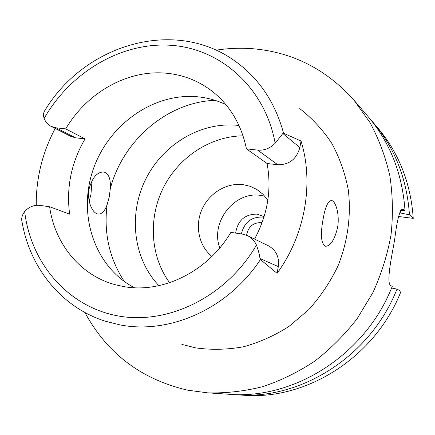 <?xml version="1.0" encoding="UTF-8"?>
<svg xmlns="http://www.w3.org/2000/svg" width="435" height="435" viewBox="0 0 435 435"><rect width="100%" height="100%" fill="white"/><g stroke="black" fill="none" stroke-linecap="round" stroke-linejoin="round"><path stroke-width="0.65" d="M56.006 127.814L51.123 126.362C47.893 124.671 45.561 122.034 44.12 118.45C43.13 115.047 43.435 112.301 45.033 110.207C84.792 44.267 174.962 17.28 235.221 61.259C259.048 78.382 275.165 102.377 283.571 133.251L282.848 133.485L275.159 143.251C270.135 148.362 264.301 150.646 257.661 150.102L246.449 148.862C241.441 124.791 230.142 105.689 212.557 91.557C198.735 80.839 183.184 74.711 165.909 73.172C127.281 69.611 86.864 92.747 65.723 128.89L56.006 127.814L75.576 137.813L85.032 138.89L65.723 128.89M51.123 126.362L70.818 136.394L75.576 137.813M85.032 138.89C71.242 162.657 66.115 187.746 69.649 214.15L49.633 206.761C54.745 244.057 80.616 275.768 115.906 284.887L123.855 286.6C162.619 293.685 207.723 271.603 230.844 232.41L242.094 234.003L247.482 235.645C251.517 237.657 254.508 240.789 256.449 245.046C258.553 251.017 259.717 255.508 259.945 258.526L260.445 259.548L277.084 273.327L278.302 266.59C279.455 257.096 276.143 250.158 268.351 245.764L247.482 235.645M134.437 287.736C94.841 267.182 77.626 215.417 92.878 170.395C107.831 125.264 152.951 92.633 197.365 96.766C207.37 97.706 216.902 100.344 225.955 104.672M36.257 205.315C36.018 178.345 42.331 152.723 55.212 128.45M49.633 206.761L39.895 205.38C34.186 204.76 29.107 206.788 24.654 211.475C22.06 215.113 21.179 218.522 22.011 221.703C29.743 267.661 61.4 307.338 105.275 321.199L120.06 324.901C169.65 334.673 228.136 308.703 260.445 259.548M181.863 344.395L195.674 347.875C211.361 350.061 227.271 349.702 243.393 346.793C259.374 342.421 274.594 335.619 289.052 326.386L308.779 309.611C320.524 296.55 330.241 282.038 337.935 266.079C347.831 241.458 351.355 215.086 348.256 189.682C345.026 173.059 339.517 157.573 331.72 143.229C322.754 129.793 312.096 118.249 299.737 108.603M92.03 180.547L90.931 194.581L89.197 201.139M254.562 239.076C267.683 214.64 271.853 189.448 267.079 163.506L277.764 164.734C289.215 164.86 296.578 159.145 299.851 147.574L301.036 141.022L283.571 133.251M301.036 141.022C314.146 183.336 305.082 235.074 277.084 273.327M337.522 227.782C339.925 215.102 335.815 201.024 331.59 200.546C328.017 200.758 325.173 207.044 323.053 219.398C320.269 234.753 321.068 243.714 325.462 246.275C330.54 246.074 334.564 239.908 337.522 227.782M246.449 148.862L267.079 163.506M89.219 188.442C86.565 200.366 92.378 213.498 98.044 214.042C101.708 214.379 104.715 211.301 107.059 204.825L109.234 197.044L110.305 188.654C110.876 178.992 108.723 173.44 103.845 171.994C97.288 171.89 92.41 177.371 89.219 188.442M238.984 125.492L237.488 125.323C200.573 121.61 162.641 144.589 145.448 179.72C128.2 214.83 133.295 258.841 158.911 285.664M169.634 282.712C150.276 256.384 148.074 218.381 163.342 187.779C178.66 157.198 210.377 136.155 243.056 135.84M267.835 200.198L262.957 194.244L256.982 189.551L250.266 186.332L243.007 184.63C226.374 182.559 208.903 193.309 201.84 209.697C194.706 226.053 198.893 245.976 211.937 256.411M219.8 247.896C209.985 222.486 234.258 191.041 260.603 195.386L264.795 196.185M264.089 216.701L257.145 214.123C244.927 214.08 237.755 220.398 235.629 233.089M241.381 233.905C244.214 222.426 251.229 216.809 262.43 217.06L263.898 217.321M262.06 222.72L261.413 222.617C253.175 222.508 248.227 226.711 246.558 235.226M236.781 394.779L243.377 395.214C306.729 400.543 375.356 357.021 401.016 291.379L396.976 289.09C370.848 355.895 301.069 400.189 236.781 394.779L232.942 394.474M370.451 119.413L377.308 127.314C398.786 152.62 410.765 182.977 413.25 218.381L398.618 216.51M373.002 122.3C394.801 147.982 406.953 178.828 409.455 214.83L399.635 212.835M413.25 218.381L409.455 214.83M400.575 210.573L405.007 210.665L402.772 208.92C399.803 209.594 397.139 219.561 394.762 238.826L393.55 245.976C389.939 264.937 386.699 283.963 390.924 285.664L392.234 286.404C365.569 354.574 294.435 399.781 229.06 394.268L207.658 392.849L187.708 390.19C141.37 379.402 107.102 353.497 84.907 312.477M391.571 288.024L396.976 289.09M216.021 50.199C227.973 48.307 239.962 47.796 251.985 48.666C292.064 51.89 326.065 69.056 353.976 100.164L369.989 122.561C378.874 139.069 385.492 156.779 389.831 175.691C392.772 195.065 393.175 214.754 391.043 234.769C387.449 254.687 381.408 273.947 372.925 292.548L357.168 318.637C344.699 334.716 330.578 348.87 314.799 361.094C298.296 372.039 280.956 380.56 262.773 386.65C244.367 391.282 225.999 393.349 207.658 392.849M405.007 210.665C402.478 173.962 390.13 142.549 367.956 116.428L353.976 100.164M400.216 211.307L400.336 212.922M44.12 118.45C70.677 72.003 121.528 41.765 171.395 45.322C221.149 48.845 265.149 88.039 275.159 143.251M256.449 245.046C226.727 296.534 168.301 325.233 118.075 315.935C67.713 306.724 30.76 263.072 24.654 211.475M278.302 266.59L259.945 258.526M124.383 281.575C109.408 258.716 103.633 233.133 107.059 204.825M110.305 188.654C122.855 140.44 167.366 102.046 214.999 100.327M403.778 209.512L401.603 209.24M277.764 164.734L257.661 150.102M282.848 133.485L299.851 147.574M103.421 171.939L103.845 171.994M331.312 200.508L331.59 200.546"/></g></svg>
